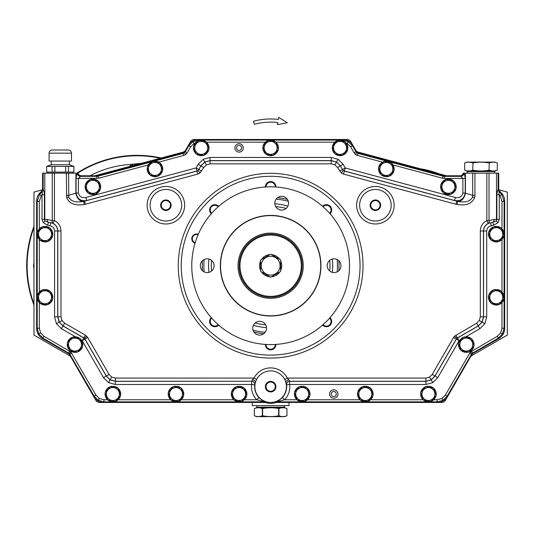 <?xml version="1.0" encoding="UTF-8"?>
<svg xmlns="http://www.w3.org/2000/svg" width="534" height="534" viewBox="0 0 534 534"><rect width="100%" height="100%" fill="white"/><g stroke="black" fill="none" stroke-linecap="round" stroke-linejoin="round"><path stroke-width="0.8" d="M212.472 261.28A6.889 6.889 0 0 0 202.766 260.425A6.889 6.889 0 0 0 201.919 270.131A6.889 6.889 0 0 0 211.624 270.985A6.889 6.889 0 0 0 212.472 261.28M339.37 261.28A6.889 6.889 0 0 0 329.665 260.425A6.889 6.889 0 0 0 328.817 270.131A6.889 6.889 0 0 0 338.523 270.985A6.889 6.889 0 0 0 339.37 261.28M264.904 323.764A6.889 6.889 0 0 0 255.199 322.916A6.889 6.889 0 0 0 254.351 332.622A6.889 6.889 0 0 0 264.056 333.47A6.889 6.889 0 0 0 264.904 323.764M286.938 198.788A6.889 6.889 0 0 0 277.233 197.94A6.889 6.889 0 0 0 276.385 207.646A6.889 6.889 0 0 0 286.091 208.494A6.889 6.889 0 0 0 286.938 198.788M232.11 298.039A50.303 50.303 0 0 1 238.311 227.17A50.303 50.303 0 0 1 309.179 233.371A50.303 50.303 0 0 1 302.978 304.24A50.303 50.303 0 0 1 232.11 298.039M309.019 233.505A50.089 50.089 0 0 0 238.444 227.33A50.089 50.089 0 0 0 232.27 297.905A50.089 50.089 0 0 0 302.845 304.08A50.089 50.089 0 0 0 309.019 233.505M245.667 286.665A32.607 32.607 0 0 1 249.685 240.727A32.607 32.607 0 0 1 295.622 244.746A32.607 32.607 0 0 1 291.604 290.683A32.607 32.607 0 0 1 245.667 286.665M294.815 245.42A31.553 31.553 0 0 0 250.359 241.535A31.553 31.553 0 0 0 246.474 285.99A31.553 31.553 0 0 0 290.93 289.875A31.553 31.553 0 0 0 294.815 245.42M331.073 215.002A78.885 78.885 0 0 1 321.348 326.134A78.885 78.885 0 0 1 210.216 316.415A78.885 78.885 0 0 1 219.941 205.276A78.885 78.885 0 0 1 331.073 215.002M472.71 162.943C470.04 161.935 467.37 161.935 464.7 162.943L467.016 162.102L494.991 162.102L497.308 162.943L497.308 170.199L494.991 171.04L494.991 171.568L467.016 171.568L467.016 171.04L464.7 170.199L464.7 162.943L464.7 170.199C467.37 171.214 470.04 171.214 472.71 170.199L472.997 162.943L472.71 170.199M489.298 162.943L489.017 170.199L489.298 162.943C491.968 161.935 494.638 161.935 497.308 162.943L497.308 170.199C494.638 171.214 491.968 171.214 489.298 170.199M489.017 162.943C483.691 161.935 478.351 161.935 472.997 162.943M494.991 171.04L467.016 171.04M472.997 170.199C478.351 171.214 483.691 171.214 489.017 170.199M52.239 150.007L68.332 150.007L52.239 150.007A3.157 3.157 0 0 0 49.081 153.165L49.081 161.054L71.483 161.054L71.483 153.165L49.081 153.165M68.332 150.007A3.157 3.157 0 0 1 71.483 153.165M46.612 166.414L46.705 172.095L46.612 166.414L51.237 164.732L51.237 161.054M51.237 164.732L69.327 164.732L69.327 161.054M47.82 173.149L47.82 172.095M72.751 173.149L72.751 172.095M69.327 164.732L73.959 166.414L73.859 172.095L73.959 166.414M46.705 172.095L73.859 172.095M54.902 172.095L54.902 166.414L52.092 166.414L52.092 172.095M68.479 172.095L68.479 166.414L65.669 166.414L65.669 172.095M52.092 166.414L46.705 166.414M65.669 166.414L54.902 166.414M73.859 166.414L68.479 166.414M278.728 117.36L278.361 119.429A66.263 66.263 0 0 0 253.496 121.238L254.311 124.282A63.105 63.105 0 0 1 277.813 122.54L277.446 124.609L287.385 122.76L278.728 117.36M438.848 173.737A98.269 98.269 0 0 0 420.218 168.744M161.261 205.23A4.626 4.626 0 0 0 165.894 209.855A4.626 4.626 0 0 0 170.52 205.23A4.626 4.626 0 0 0 165.894 200.597A4.626 4.626 0 0 0 161.261 205.23M171.154 205.23A5.26 5.26 0 0 0 165.894 199.97A5.26 5.26 0 0 0 160.634 205.23A5.26 5.26 0 0 0 165.894 210.483A5.26 5.26 0 0 0 171.154 205.23A5.26 5.26 0 0 0 165.894 199.97A5.26 5.26 0 0 0 160.634 205.23A5.26 5.26 0 0 0 165.894 210.483A5.26 5.26 0 0 0 171.154 205.23M218.232 206.751A4.626 4.626 0 0 0 210.236 209.922A4.626 4.626 0 0 0 211.691 213.293M218.706 206.331A5.26 5.26 0 0 0 209.608 209.922A5.26 5.26 0 0 0 211.27 213.767A5.26 5.26 0 0 1 212.933 205.036A5.26 5.26 0 0 1 218.706 206.331M275.27 186.953A4.626 4.626 0 0 0 270.645 182.194A4.626 4.626 0 0 0 266.019 186.953M275.904 186.82A5.26 5.26 0 0 0 270.645 181.56A5.26 5.26 0 0 0 265.391 186.993A5.26 5.26 0 0 1 270.645 181.56A5.26 5.26 0 0 1 275.898 186.993A5.26 5.26 0 0 0 275.904 186.82M329.598 213.293A4.626 4.626 0 0 0 328.13 205.623A4.626 4.626 0 0 0 323.057 206.751M331.681 209.922A5.26 5.26 0 0 0 322.583 206.331A5.26 5.26 0 0 1 331.681 209.922A5.26 5.26 0 0 1 330.019 213.767A5.26 5.26 0 0 0 331.681 209.922M370.77 205.23A4.626 4.626 0 0 0 375.395 209.855A4.626 4.626 0 0 0 380.028 205.23A4.626 4.626 0 0 0 375.395 200.597A4.626 4.626 0 0 0 370.77 205.23M380.655 205.23A5.26 5.26 0 0 0 375.395 199.97A5.26 5.26 0 0 0 370.135 205.23A5.26 5.26 0 0 0 375.395 210.483A5.26 5.26 0 0 0 380.655 205.23A5.26 5.26 0 0 0 375.395 199.97A5.26 5.26 0 0 0 370.135 205.23A5.26 5.26 0 0 0 375.395 210.483A5.26 5.26 0 0 0 380.655 205.23M266.019 386.663A4.626 4.626 0 0 0 270.645 391.288A4.626 4.626 0 0 0 275.27 386.663A4.626 4.626 0 0 0 270.645 382.037A4.626 4.626 0 0 0 266.019 386.663M275.904 386.663A5.26 5.26 0 0 0 270.645 381.403A5.26 5.26 0 0 0 265.385 386.663A5.26 5.26 0 0 0 270.645 391.923A5.26 5.26 0 0 0 275.904 386.663A5.26 5.26 0 0 0 270.645 381.403A5.26 5.26 0 0 0 265.385 386.663A5.26 5.26 0 0 0 270.645 391.923A5.26 5.26 0 0 0 275.904 386.663M211.691 318.117A4.626 4.626 0 0 0 213.159 325.787A4.626 4.626 0 0 0 218.232 324.659M211.27 317.643A5.26 5.26 0 0 0 212.933 326.374A5.26 5.26 0 0 0 218.706 325.079A5.26 5.26 0 0 1 209.608 321.488A5.26 5.26 0 0 1 211.27 317.643M266.019 344.457A4.626 4.626 0 0 0 270.645 349.216A4.626 4.626 0 0 0 275.27 344.457M275.904 344.59A5.26 5.26 0 0 0 275.898 344.417A5.26 5.26 0 0 1 270.645 349.85A5.26 5.26 0 0 1 265.385 344.59A5.26 5.26 0 0 0 270.645 349.85A5.26 5.26 0 0 0 275.904 344.59M323.057 324.659A4.626 4.626 0 0 0 331.053 321.488A4.626 4.626 0 0 0 329.598 318.117M331.681 321.488A5.26 5.26 0 0 0 330.019 317.643A5.26 5.26 0 0 1 328.357 326.374A5.26 5.26 0 0 1 322.583 325.079A5.26 5.26 0 0 0 331.681 321.488M243.27 147.451A4.205 4.205 0 0 0 238.638 143.719A4.205 4.205 0 0 0 234.907 148.359A4.205 4.205 0 0 0 239.546 152.083A4.205 4.205 0 0 0 243.27 147.451M241.602 147.631A2.523 2.523 0 0 0 238.818 145.395A2.523 2.523 0 0 0 236.582 148.178A2.523 2.523 0 0 0 239.365 150.414A2.523 2.523 0 0 0 241.602 147.631M337.815 395.127A4.205 4.205 0 0 0 334.858 389.967A4.205 4.205 0 0 0 329.692 392.924A4.205 4.205 0 0 0 332.649 398.084A4.205 4.205 0 0 0 337.815 395.127M336.186 394.686A2.523 2.523 0 0 0 334.418 391.589A2.523 2.523 0 0 0 331.314 393.364A2.523 2.523 0 0 0 333.089 396.462A2.523 2.523 0 0 0 336.186 394.686M195.965 153.638A7.783 7.783 0 0 1 193.555 146.603M193.628 146.216A7.783 7.783 0 0 1 198.514 140.609M198.888 140.482A7.783 7.783 0 0 1 200.697 140.135L200.697 140.836M265.378 142.171L206.491 142.171A7.783 7.783 0 0 1 208.901 149.206M208.821 149.593A7.783 7.783 0 0 1 203.935 155.2M203.561 155.327A7.783 7.783 0 0 1 196.258 153.899M206.191 141.91A7.783 7.783 0 0 0 201.752 140.135L201.752 141.043M196.038 153.852L193.482 146.383L198.668 140.435L206.411 141.951L208.974 149.42L203.788 155.374L196.038 153.852M149.76 174.892L147.197 167.422L152.39 161.475L160.133 162.99L162.696 170.459L157.503 176.407L149.76 174.892M87.703 192.774L85.14 185.305L90.333 179.351L98.076 180.872L100.639 188.335L95.453 194.289L87.703 192.774M39.843 240.1L37.287 232.637L42.473 226.683L50.223 228.198L52.779 235.668L47.593 241.622L39.843 240.1M39.843 303.212L37.287 295.743L42.473 289.788L50.223 291.31L52.779 298.78L47.593 304.727L39.843 303.212M69.82 350.544L67.264 343.075L72.45 337.121L80.2 338.643L82.757 346.105L77.57 352.06L69.82 350.544M107.688 399.973L105.125 392.51L110.318 386.556L118.061 388.078L120.624 395.54L115.431 401.495L107.688 399.973M170.793 399.973L168.237 392.51L173.423 386.556L181.173 388.078L183.729 395.54L178.543 401.495L170.793 399.973M233.905 399.973L231.342 392.51L236.529 386.556L244.278 388.078L246.835 395.54L241.648 401.495L233.905 399.973M297.011 399.973L294.454 392.51L299.641 386.556L307.384 388.078L309.947 395.54L304.76 401.495L297.011 399.973M360.116 399.973L357.56 392.51L362.746 386.556L370.496 388.078L373.052 395.54L367.866 401.495L360.116 399.973M423.228 399.973L420.665 392.51L425.858 386.556L433.601 388.078L436.165 395.54L430.971 401.495L423.228 399.973M461.089 350.544L458.532 343.075L463.719 337.121L471.469 338.643L474.025 346.105L468.839 352.06L461.089 350.544M491.066 303.212L488.51 295.743L493.696 289.788L501.446 291.31L504.003 298.78L498.816 304.727L491.066 303.212M491.066 240.1L488.51 232.637L493.696 226.683L501.446 228.198L504.003 235.668L498.816 241.622L491.066 240.1M443.213 192.774L440.65 185.305L445.837 179.351L453.586 180.872L456.149 188.335L450.956 194.289L443.213 192.774M381.156 174.892L378.593 167.422L383.786 161.475L391.529 162.99L394.092 170.459L388.899 176.407L381.156 174.892M334.878 153.852L332.315 146.383L337.501 140.435L345.251 141.951L347.808 149.42L342.621 155.374L334.878 153.852M265.458 153.852L262.895 146.383L268.088 140.435L275.831 141.951L278.394 149.42L273.201 155.374L265.458 153.852M149.687 174.678A7.783 7.783 0 0 1 147.271 167.636M147.351 167.249A7.783 7.783 0 0 1 152.237 161.642M152.611 161.515A7.783 7.783 0 0 1 154.419 161.175L154.419 161.869M160.207 163.204A7.783 7.783 0 0 1 162.623 170.239M162.543 170.626A7.783 7.783 0 0 1 157.657 176.233M157.283 176.367A7.783 7.783 0 0 1 149.981 174.932M159.913 162.943A7.783 7.783 0 0 0 155.474 161.175L155.474 162.076M87.629 192.554A7.783 7.783 0 0 1 85.22 185.518M85.293 185.131A7.783 7.783 0 0 1 90.179 179.524M90.553 179.397A7.783 7.783 0 0 1 92.362 179.057L92.362 179.751M98.149 181.086A7.783 7.783 0 0 1 100.566 188.122M100.485 188.509A7.783 7.783 0 0 1 95.599 194.116M95.226 194.243A7.783 7.783 0 0 1 87.923 192.814M97.855 180.826A7.783 7.783 0 0 0 93.417 179.057L93.417 179.958M39.77 239.886A7.783 7.783 0 0 1 37.36 232.851M37.433 232.464A7.783 7.783 0 0 1 42.326 226.857M42.693 226.73A7.783 7.783 0 0 1 44.509 226.383L44.509 227.083M50.296 228.418A7.783 7.783 0 0 1 52.706 235.454M52.632 235.841A7.783 7.783 0 0 1 47.74 241.448M47.372 241.575A7.783 7.783 0 0 1 40.07 240.146M49.996 228.158A7.783 7.783 0 0 0 45.557 226.383L45.557 227.29M39.77 302.998A7.783 7.783 0 0 1 37.36 295.956M37.433 295.569A7.783 7.783 0 0 1 42.326 289.962M42.693 289.835A7.783 7.783 0 0 1 44.509 289.495L44.509 290.189M50.296 291.524A7.783 7.783 0 0 1 52.706 298.559M52.632 298.947A7.783 7.783 0 0 1 47.74 304.554M47.372 304.687A7.783 7.783 0 0 1 40.07 303.252M49.996 291.264A7.783 7.783 0 0 0 45.557 289.495L45.557 290.396M69.747 350.324A7.783 7.783 0 0 1 67.337 343.289M67.411 342.901A7.783 7.783 0 0 1 72.304 337.294M72.671 337.168A7.783 7.783 0 0 1 74.486 336.827L74.486 337.521M80.274 338.856A7.783 7.783 0 0 1 82.683 345.892M82.61 346.279A7.783 7.783 0 0 1 77.717 351.886M77.343 352.013A7.783 7.783 0 0 1 70.047 350.584M79.973 338.596A7.783 7.783 0 0 0 75.534 336.827L75.534 337.728M104.11 399.759L103.776 402.442L264.617 402.442L264.71 401.862L104.11 401.862L98.329 400.313L99.377 398.491L104.11 399.759L107.608 399.759A7.783 7.783 0 0 1 105.198 392.724M105.278 392.336A7.783 7.783 0 0 1 110.164 386.729M110.538 386.603A7.783 7.783 0 0 1 112.347 386.262L112.347 386.956M118.134 388.291A7.783 7.783 0 0 1 120.55 395.327M120.47 395.714A7.783 7.783 0 0 1 115.584 401.321M115.21 401.448A7.783 7.783 0 0 1 107.908 400.019M117.84 388.031A7.783 7.783 0 0 0 113.402 386.262L113.402 387.163M118.141 399.759L170.72 399.759A7.783 7.783 0 0 1 168.31 392.724M168.384 392.336A7.783 7.783 0 0 1 173.276 386.729M173.643 386.603A7.783 7.783 0 0 1 175.459 386.262L175.459 386.956M181.246 388.291A7.783 7.783 0 0 1 183.656 395.327M183.583 395.714A7.783 7.783 0 0 1 178.69 401.321M178.316 401.448A7.783 7.783 0 0 1 171.02 400.019M180.946 388.031A7.783 7.783 0 0 0 176.507 386.262L176.507 387.163M181.246 399.759L233.825 399.759A7.783 7.783 0 0 1 231.416 392.724M231.496 392.336A7.783 7.783 0 0 1 236.382 386.729M236.756 386.603A7.783 7.783 0 0 1 238.564 386.262L238.564 386.956M244.352 388.291A7.783 7.783 0 0 1 246.761 395.327M246.688 395.714A7.783 7.783 0 0 1 241.802 401.321M241.428 401.448A7.783 7.783 0 0 1 234.126 400.019M244.058 388.031A7.783 7.783 0 0 0 239.619 386.262L239.619 387.163M254.845 384.767A3.157 3.151 48.4 0 0 251.714 381.236L252.448 379.761A3.157 1.629 16.9 0 1 255.479 382.311A15.78 15.78 0 0 0 270.645 402.442A15.78 15.78 0 0 0 284.675 379.44A15.78 15.78 0 0 0 255.479 382.311L254.751 384.84A16 16 0 0 0 258.97 397.603C261.82 400.16 264.056 401.628 265.678 402.015L265.572 402.589A16.714 16.714 0 0 0 275.718 402.589L275.611 402.015C277.233 401.628 279.469 400.16 282.319 397.603L284.622 399.759L296.931 399.759A7.783 7.783 0 0 1 294.528 392.724M294.601 392.336A7.783 7.783 0 0 1 299.487 386.729M299.861 386.603A7.783 7.783 0 0 1 301.67 386.262L301.67 386.956M307.457 388.291A7.783 7.783 0 0 1 309.874 395.327M309.793 395.714A7.783 7.783 0 0 1 304.907 401.321M304.534 401.448A7.783 7.783 0 0 1 297.231 400.019M307.163 388.031A7.783 7.783 0 0 0 302.725 386.262L302.725 387.163M307.464 399.759L360.043 399.759A7.783 7.783 0 0 1 357.633 392.724M357.707 392.336A7.783 7.783 0 0 1 362.599 386.729M362.973 386.603A7.783 7.783 0 0 1 364.782 386.262L364.782 386.956M370.569 388.291A7.783 7.783 0 0 1 372.979 395.327M372.906 395.714A7.783 7.783 0 0 1 368.013 401.321M367.646 401.448A7.783 7.783 0 0 1 360.343 400.019M370.269 388.031A7.783 7.783 0 0 0 365.83 386.262L365.83 387.163M370.569 399.759L423.148 399.759A7.783 7.783 0 0 1 420.739 392.724M420.819 392.336A7.783 7.783 0 0 1 425.705 386.729M426.079 386.603A7.783 7.783 0 0 1 427.888 386.262L427.888 386.956M433.675 388.291A7.783 7.783 0 0 1 436.091 395.327M436.011 395.714A7.783 7.783 0 0 1 431.125 401.321M430.751 401.448A7.783 7.783 0 0 1 423.449 400.019M433.381 388.031A7.783 7.783 0 0 0 428.942 386.262L428.942 387.163M461.016 350.324A7.783 7.783 0 0 1 458.606 343.289M458.679 342.901A7.783 7.783 0 0 1 463.572 337.294M463.946 337.168A7.783 7.783 0 0 1 465.755 336.827L465.755 337.521M471.542 338.856A7.783 7.783 0 0 1 473.952 345.892M473.878 346.279A7.783 7.783 0 0 1 468.986 351.886M468.618 352.013A7.783 7.783 0 0 1 461.316 350.584M471.242 338.596A7.783 7.783 0 0 0 466.803 336.827L466.803 337.728M490.993 302.998A7.783 7.783 0 0 1 488.583 295.956M488.657 295.569A7.783 7.783 0 0 1 493.549 289.962M493.917 289.835A7.783 7.783 0 0 1 495.732 289.495L495.732 290.189M501.519 291.524A7.783 7.783 0 0 1 503.929 298.559M503.856 298.947A7.783 7.783 0 0 1 498.963 304.554M498.596 304.687A7.783 7.783 0 0 1 491.293 303.252M501.219 291.264A7.783 7.783 0 0 0 496.78 289.495L496.78 290.396M490.993 239.886A7.783 7.783 0 0 1 488.583 232.851M488.657 232.464A7.783 7.783 0 0 1 493.549 226.857M493.917 226.73A7.783 7.783 0 0 1 495.732 226.383L495.732 227.083M501.519 228.418A7.783 7.783 0 0 1 503.929 235.454M503.856 235.841A7.783 7.783 0 0 1 498.963 241.448M498.596 241.575A7.783 7.783 0 0 1 491.293 240.146M501.219 228.158A7.783 7.783 0 0 0 496.78 226.383L496.78 227.29M443.14 192.554A7.783 7.783 0 0 1 440.724 185.518M440.804 185.131A7.783 7.783 0 0 1 445.69 179.524M446.064 179.397A7.783 7.783 0 0 1 447.872 179.057L447.872 179.751M453.66 181.086A7.783 7.783 0 0 1 456.069 188.122M455.996 188.509A7.783 7.783 0 0 1 451.11 194.116M450.736 194.243A7.783 7.783 0 0 1 443.434 192.814M453.366 180.826A7.783 7.783 0 0 0 448.927 179.057L448.927 179.958M381.082 174.678A7.783 7.783 0 0 1 378.666 167.636M378.746 167.249A7.783 7.783 0 0 1 383.632 161.642M384.006 161.515A7.783 7.783 0 0 1 385.815 161.175L385.815 161.869M391.602 163.204A7.783 7.783 0 0 1 394.019 170.239M393.938 170.626A7.783 7.783 0 0 1 389.052 176.233M388.679 176.367A7.783 7.783 0 0 1 381.376 174.932M391.309 162.943A7.783 7.783 0 0 0 386.87 161.175L386.87 162.076M334.805 153.638A7.783 7.783 0 0 1 332.388 146.603M332.468 146.216A7.783 7.783 0 0 1 337.354 140.609M337.728 140.482A7.783 7.783 0 0 1 339.537 140.135L339.537 140.836M345.324 142.171A7.783 7.783 0 0 1 347.734 149.206M347.661 149.593A7.783 7.783 0 0 1 342.775 155.2M342.401 155.327A7.783 7.783 0 0 1 335.098 153.899M345.031 141.91A7.783 7.783 0 0 0 340.592 140.135L340.592 141.043M265.385 153.638A7.783 7.783 0 0 1 262.968 146.603M263.048 146.216A7.783 7.783 0 0 1 267.934 140.609M268.308 140.482A7.783 7.783 0 0 1 270.117 140.135L270.117 140.836M334.798 142.171L275.911 142.171A7.783 7.783 0 0 1 278.321 149.206M278.241 149.593A7.783 7.783 0 0 1 273.355 155.2M272.981 155.327A7.783 7.783 0 0 1 265.678 153.899M275.611 141.91A7.783 7.783 0 0 0 271.172 140.135L271.172 141.043M256.654 407.696L256.654 407.175L284.635 407.175L284.635 407.696L286.945 408.543C284.275 407.529 281.605 407.529 278.935 408.543L278.655 408.543C273.328 407.529 267.988 407.529 262.635 408.543L262.354 408.543C259.684 407.529 257.014 407.529 254.344 408.543L256.654 407.696L284.635 407.696M286.945 408.543L286.945 415.799L286.945 408.543M284.635 416.64L256.654 416.64L254.344 415.799C257.014 416.807 259.684 416.807 262.354 415.799L262.635 415.799C267.988 416.807 273.328 416.807 278.655 415.799L278.935 415.799C281.605 416.807 284.275 416.807 286.945 415.799L284.635 416.64M254.344 415.799L254.344 408.543L254.344 415.799M284.315 405.593L284.315 407.175M256.974 405.593L256.974 407.175M262.635 415.799L262.635 408.543M262.354 408.543L262.354 415.799M278.655 408.543L278.655 415.799M278.935 415.799L278.935 408.543M195.03 243.217A4.733 4.733 0 0 1 191.793 238.725A4.733 4.733 0 0 1 198.268 234.326M198.061 234.813A4.205 4.205 0 0 0 192.32 238.725A4.205 4.205 0 0 0 195.184 242.716M332.342 272.367A62.057 62.057 0 0 0 332.342 259.043M287.919 206.104A62.057 62.057 0 0 0 274.796 203.788M337.148 271.879A66.79 66.79 0 0 0 337.148 259.531M288.273 201.285A66.79 66.79 0 0 0 276.111 199.142M204.142 259.531A66.79 66.79 0 0 0 204.142 271.879M277.553 197.687A68.365 68.365 0 0 1 287.412 199.429M338.83 260.699A68.365 68.365 0 0 1 338.83 270.711M202.459 270.711A68.365 68.365 0 0 1 202.459 260.699M263.736 333.723A68.365 68.365 0 0 1 253.877 331.981M181.24 265.705A89.405 89.405 0 0 0 270.645 355.11A89.405 89.405 0 0 0 360.049 265.705A89.405 89.405 0 0 0 270.645 176.3A89.405 89.405 0 0 0 181.24 265.705M150.114 205.23A15.78 15.78 0 0 0 165.894 221.003A15.78 15.78 0 0 0 181.667 205.23A15.78 15.78 0 0 0 165.894 189.45A15.78 15.78 0 0 0 150.114 205.23M359.622 205.23A15.78 15.78 0 0 0 375.395 221.003A15.78 15.78 0 0 0 391.175 205.23A15.78 15.78 0 0 0 375.395 189.45A15.78 15.78 0 0 0 359.622 205.23M282.319 397.603A16 16 0 0 0 286.538 384.84L285.81 382.311A3.157 1.629 163.1 0 1 288.841 379.761L289.675 381.323L425.932 381.323L431.185 379.914L435.036 376.063L456.37 339.117A3.157 3.157 135 0 1 457.525 337.962L478.297 325.967L482.149 322.122L483.557 316.862L483.557 230.995C483.917 226.496 486.294 223.726 490.686 222.678L488.223 223.419C485.199 225.041 483.617 227.571 483.47 230.995L483.47 316.809L482.055 322.069L478.21 325.92L457.458 337.895L456.303 339.05L453.573 337.475L454.574 336.166L476.635 323.183L479.325 320.493L480.313 316.809L480.313 230.995C480.513 226.282 482.696 222.811 486.848 220.575L486.848 173.149L498.716 173.149L498.716 189.129L499.991 191.659C503.008 194.022 504.57 197.119 504.67 200.951L504.089 201.398L501.987 201.398L500.031 195.638L499.277 194.77L496.88 194.77C497.074 192.006 497.488 190.278 498.135 189.57L498.716 189.129M265.678 402.015A3.157 3.157 9 0 0 264.71 401.862L256.667 399.759A19.151 19.151 0 0 1 251.614 384.48L251.614 381.323A3.157 3.151 48.3 0 1 254.751 384.84L251.614 384.48L115.357 384.48L108.522 382.644L103.523 377.645L82.189 340.692L83.831 337.895L63.079 325.92L59.234 322.069L57.819 316.809L57.819 230.995C57.672 227.571 56.09 225.041 53.066 223.419L50.603 222.678C54.995 223.726 57.372 226.496 57.732 230.995L57.732 316.862L59.14 322.122L62.992 325.967L83.765 337.962A3.157 3.157 -135 0 1 84.919 339.117L106.253 376.063L110.104 379.914L115.357 381.323L251.714 381.236L115.411 381.236L110.151 379.828L106.306 375.976L84.986 339.05L83.831 337.895L85.407 335.165L87.716 337.475L109.036 374.401L111.733 377.097L115.411 378.079L253.97 378.079A18.75 18.75 0 0 1 287.319 378.079L288.841 379.761M85.914 197.467L196.065 167.95L198.181 164.285L203.187 159.286L210.022 157.45L331.267 157.45L338.102 159.286L343.108 164.285L345.224 167.95L344.403 171A3.157 3.157 37.5 0 1 342.488 169.525L340.372 165.86L336.527 162.016L331.267 160.607L210.022 160.607L204.762 162.016L200.917 165.86L198.802 169.525A3.157 3.157 -37.5 0 1 196.886 171L86.735 200.51C80.888 201.405 77.33 198.928 76.068 193.081L76.068 178.456C76.355 175.813 76.803 174.064 77.417 173.203L77.423 173.196A3.157 3.151 45 0 0 80.574 176.347L78.405 178.456L78.405 193.081C79.426 196.786 81.936 198.248 85.914 197.467L86.735 200.51L84.546 201.191L85.36 204.235L84.292 204.495C75.154 205.904 69.28 203.634 66.67 197.693L66.343 173.149L54.441 173.149L54.441 220.575C58.593 222.811 60.776 226.282 60.976 230.995L60.976 316.809L61.964 320.493L64.654 323.183L85.407 335.165M459.787 340.298L459.1 340.692L456.303 339.05L434.983 375.976L431.138 379.828L425.878 381.236L289.575 381.236A3.157 3.151 131.6 0 0 286.444 384.767M66.343 173.149L68.572 173.149L68.766 197.079C70.775 201.365 75.728 202.813 83.624 201.418L196.939 171.074L198.047 170.526L200.964 165.947L204.816 162.102L210.069 160.694L331.22 160.694L336.473 162.102L340.325 165.947L343.242 170.526L344.35 171.074L457.665 201.418C465.561 202.813 470.514 201.365 472.523 197.079L472.717 195.377L474.946 195.377L474.619 197.693C472.009 203.634 466.135 205.904 456.997 204.495L343.529 174.117L341.326 173.029L337.588 167.529L334.898 164.832L331.22 163.845L210.069 163.845L206.391 164.832L203.701 167.529L199.963 173.029L197.76 174.117L85.36 204.235M339.697 171.18L345.224 167.95L455.375 197.467C459.34 198.254 461.843 196.792 462.885 193.081L465.221 193.081C463.953 198.928 460.401 201.405 454.554 200.51L344.403 171L343.529 174.117M197.76 174.117L196.065 167.95L201.592 171.18M98.329 400.313L94.091 396.074L69.387 353.495L42.98 338.129L38.748 333.897L37.2 328.11L37.2 201.398L39.589 194.356L41.872 192.107A3.157 3.151 98.2 0 0 43.154 189.57L43.154 189.57C43.801 190.271 44.215 192.006 44.409 194.77L44.409 219.427L45.09 221.029L48.447 222.344A3.157 2.169 -90 0 1 47.105 219.427L52.265 220.575L52.265 173.149L54.441 173.149M75.534 336.854L61.417 328.697L56.41 323.697L54.581 316.862L54.581 230.995C54.355 228.185 52.866 226.449 50.123 225.802L47.619 225.261L43.221 222.638L42.012 219.427L42.012 194.77C42.506 193.174 42.466 192.287 41.879 192.107A3.157 3.151 127.5 0 0 43.154 189.57L43.154 173.149L42.573 173.149L42.573 189.129L43.154 189.57M499.991 191.659L499.41 192.107L501.7 194.356L504.089 201.398L504.089 328.11L502.541 333.897L498.309 338.129L471.902 353.495L447.198 396.074L442.96 400.313L437.179 401.862L437.179 399.759L441.912 398.491L445.376 395.026L470.414 352.013L497.254 336.307L500.718 332.842L501.987 328.11L501.987 302.524M154.086 161.201L183.356 153.365L185.265 151.89L188.756 145.849L192.988 141.617L198.775 140.068L342.514 140.068L348.301 141.617L352.533 145.849L356.024 151.89L357.934 153.365L387.203 161.201M77.47 173.149L78.037 173.149C78.445 174.772 79.479 175.646 81.148 175.779L80.574 176.347L97.535 176.313L151.823 161.809M276.672 402.442L437.513 402.442L437.179 401.862L276.579 401.862L276.672 402.442L275.718 402.589M252.448 379.761L253.97 378.079L256.614 379.44M389.466 161.809L443.08 176.18L443.16 175.599L358.321 152.864L357.393 155.394L355.551 154.486L354.202 152.944L350.711 146.903L347.247 143.439L345.959 142.818M462.885 193.081L462.885 178.456L460.141 175.779C461.81 175.646 462.844 174.772 463.252 173.149L486.848 173.149M498.142 173.149L498.142 189.57A3.157 3.151 52.5 0 0 499.417 192.107C498.823 192.287 498.783 193.168 499.277 194.77L499.277 219.427L498.068 222.638L496.199 221.029L496.88 219.427L496.88 194.77M498.068 222.638L493.67 225.261L491.167 225.802L490.686 222.678L492.842 222.344A3.157 2.169 -90 0 0 494.184 219.427L496.5 219.427L496.5 173.149M192.988 141.617L194.042 143.439L190.578 146.903L187.087 152.944L185.739 154.486L183.896 155.394L182.968 152.864L98.129 175.599L98.75 178.209L76.068 178.456M39.589 194.356L41.258 195.638L39.302 201.398L37.2 201.398L36.619 200.951C36.719 197.119 38.281 194.022 41.298 191.659L42.573 189.129M190.578 146.903L188.422 145.275L184.884 151.396L187.087 152.944M36.619 200.951L36.619 328.45L39.302 328.11L40.571 332.842L44.035 336.307L70.875 352.013L95.913 395.026L99.377 398.491M44.035 336.307L42.4 338.463L68.305 353.421L69.78 351.172M71.71 353.101L69.46 354.576L93.757 396.655L95.913 395.026M445.376 395.026L447.532 396.655L471.829 354.576L469.58 353.101M471.509 351.172L472.984 353.421L498.889 338.463L497.254 336.307M501.987 328.11L504.67 328.45L504.67 200.951M354.202 152.944L356.405 151.396L352.867 145.275L350.711 146.903M342.514 140.515L342.855 139.487L198.434 139.487L198.775 140.455M265.572 402.589L264.617 402.442M103.776 402.442C99.411 402.282 96.073 400.353 93.757 396.655M69.46 354.576L68.305 353.421M42.4 338.463C38.702 336.146 36.773 332.809 36.619 328.45M96.848 178.456L96.767 175.779L81.148 175.779M96.767 175.779L98.129 175.599M182.968 152.864L184.884 151.396M188.422 145.275C190.738 141.57 194.076 139.648 198.434 139.487M342.855 139.487C347.213 139.648 350.551 141.57 352.867 145.275M356.405 151.396L358.321 152.864M443.16 175.599L444.522 175.779L444.442 176.353L460.729 176.353A3.157 3.151 112.8 0 0 463.872 173.203C464.487 174.057 464.934 175.813 465.221 178.456L465.221 193.081L472.717 195.377L472.717 173.149M460.141 175.779L444.522 175.779M504.67 328.45C504.517 332.809 502.587 336.146 498.889 338.463M472.984 353.421L471.829 354.576M447.532 396.655C445.216 400.353 441.878 402.282 437.513 402.442M68.572 173.149L77.423 173.149M43.154 173.149L52.265 173.149M442.539 178.209L443.08 176.18L444.442 176.353L444.442 178.456L442.539 178.209L393.017 164.939M66.343 195.377L68.572 195.377L76.068 193.081L78.405 193.081M460.715 176.347A3.157 3.151 135 0 0 463.866 173.196L463.872 173.203M456.997 204.495L457.665 201.418A8.417 5.827 106.4 0 0 465.408 193.221L465.408 173.149M75.881 173.149L75.881 193.221A8.417 5.827 -106.4 0 0 83.624 201.418L84.292 204.495M455.882 335.165L459.1 340.692L437.767 377.645L432.767 382.644L425.932 384.48L289.675 384.48L289.675 381.323A3.157 3.151 131.7 0 0 286.538 384.84L289.675 384.48A19.151 19.151 0 0 1 284.622 399.759L276.579 401.862A3.157 3.157 171 0 0 275.611 402.015M455.375 197.467L454.554 200.51L456.744 201.191L455.929 204.235M493.67 225.261L492.842 222.344L496.199 221.029A3.157 2.169 -90 0 0 496.5 219.427L499.277 219.427M489.024 173.149L489.024 220.575L486.848 220.575L488.223 223.419A3.157 2.056 -115.2 0 0 489.024 220.575L494.184 219.427M53.066 223.419L54.441 220.575L52.265 220.575A3.157 2.056 -64.8 0 0 53.066 223.419M47.619 225.261L48.447 222.344L50.603 222.678L50.123 225.802M80.574 176.347L80.561 176.353A3.157 3.151 67.2 0 1 77.417 173.203M499.41 192.107A3.157 3.151 81.8 0 1 498.135 189.57M81.502 340.298L82.189 340.692L87.716 337.475M43.221 222.638L45.09 221.029A3.157 2.169 -90 0 1 44.789 219.427L47.105 219.427M41.258 195.638L42.012 194.77L44.409 194.77M284.675 379.44L287.319 378.079L425.878 378.079L429.563 377.097L432.253 374.401L453.573 337.475M258.97 397.603L256.667 399.759L244.358 399.759M208.948 259.043A62.057 62.057 0 0 0 208.948 272.367M253.37 325.306A62.057 62.057 0 0 0 266.493 327.622M253.016 330.125A66.79 66.79 0 0 0 265.178 332.268M498.789 189.797L507.3 192.08L507.3 335.125L471.542 355.771L470.581 356.732L444.949 401.127L442.673 402.442L288.974 402.442L288.974 405.593L252.315 405.593L252.315 402.442L98.616 402.442L96.34 401.127L70.708 356.732L69.747 355.771L33.989 335.125L33.989 192.08L42.5 189.797M94.832 175.779L183.663 151.976L185.258 150.748L190.998 140.802L193.275 139.487L348.014 139.487L350.291 140.802L356.031 150.748L357.626 151.976L446.457 175.779M301.289 265.705A30.645 30.645 0 0 0 270.645 235.06A30.645 30.645 0 0 0 240 265.705A30.645 30.645 0 0 0 270.645 296.35A30.645 30.645 0 0 0 301.289 265.705M280.637 260.879A11.094 11.094 0 0 1 280.637 270.531M279.823 271.946A11.094 11.094 0 0 1 275.497 275.684L275.077 274.683M260.652 270.531A11.094 11.094 0 0 1 260.652 260.879M261.466 259.464A11.094 11.094 0 0 1 269.83 254.638M271.459 254.638A11.094 11.094 0 0 1 279.823 259.464M271.459 276.772A11.094 11.094 0 0 0 274.282 276.191L273.929 275.344M269.83 276.772A11.094 11.094 0 0 1 261.466 271.946M280.637 271.472L270.645 277.246L260.652 271.472L260.652 259.938L270.645 254.171L280.637 259.938L280.637 271.472M89.979 175.779A101.513 101.513 0 0 1 131.337 164.359A8.417 8.417 0 0 0 129.709 166.428A8.417 8.417 0 0 1 131.337 164.359L141.39 163.304L131.337 164.359A101.513 101.513 0 0 1 133.173 164.272L139.868 163.711M131.237 166.021A7.363 7.363 0 0 1 133.173 164.272M33.989 268.635L33.462 265.705L33.989 262.775L33.462 265.705L33.989 268.635M33.989 303.899A109.924 109.924 0 0 1 33.989 227.511M77.764 173.149A109.924 109.924 0 0 1 160.24 158.251M161.161 158.004A110.364 110.364 0 0 0 76.956 173.149M33.989 226.262A110.364 110.364 0 0 0 33.989 305.148M207.599 149.153A6.495 6.495 0 0 1 199.976 154.273A6.495 6.495 0 0 1 194.857 146.656A6.495 6.495 0 0 1 202.473 141.53A6.495 6.495 0 0 1 207.599 149.153M161.315 170.186A6.495 6.495 0 0 1 153.699 175.312A6.495 6.495 0 0 1 148.579 167.689A6.495 6.495 0 0 1 156.195 162.57A6.495 6.495 0 0 1 161.315 170.186M99.264 188.068A6.495 6.495 0 0 1 91.641 193.188A6.495 6.495 0 0 1 86.521 185.572A6.495 6.495 0 0 1 94.138 180.452A6.495 6.495 0 0 1 99.264 188.068M51.404 235.401A6.495 6.495 0 0 1 43.788 240.52A6.495 6.495 0 0 1 38.662 232.904A6.495 6.495 0 0 1 46.278 227.778A6.495 6.495 0 0 1 51.404 235.401M51.404 298.506A6.495 6.495 0 0 1 43.788 303.632A6.495 6.495 0 0 1 38.662 296.01A6.495 6.495 0 0 1 46.278 290.89A6.495 6.495 0 0 1 51.404 298.506M81.382 345.838A6.495 6.495 0 0 1 73.759 350.958A6.495 6.495 0 0 1 68.639 343.342A6.495 6.495 0 0 1 76.255 338.222A6.495 6.495 0 0 1 81.382 345.838M119.242 395.273A6.495 6.495 0 0 1 111.626 400.393A6.495 6.495 0 0 1 106.506 392.777A6.495 6.495 0 0 1 114.122 387.657A6.495 6.495 0 0 1 119.242 395.273M182.354 395.273A6.495 6.495 0 0 1 174.731 400.393A6.495 6.495 0 0 1 169.612 392.777A6.495 6.495 0 0 1 177.228 387.657A6.495 6.495 0 0 1 182.354 395.273M245.46 395.273A6.495 6.495 0 0 1 237.844 400.393A6.495 6.495 0 0 1 232.717 392.777A6.495 6.495 0 0 1 240.34 387.657A6.495 6.495 0 0 1 245.46 395.273M308.572 395.273A6.495 6.495 0 0 1 300.949 400.393A6.495 6.495 0 0 1 295.829 392.777A6.495 6.495 0 0 1 303.445 387.657A6.495 6.495 0 0 1 308.572 395.273M371.677 395.273A6.495 6.495 0 0 1 364.061 400.393A6.495 6.495 0 0 1 358.935 392.777A6.495 6.495 0 0 1 366.558 387.657A6.495 6.495 0 0 1 371.677 395.273M434.783 395.273A6.495 6.495 0 0 1 427.167 400.393A6.495 6.495 0 0 1 422.047 392.777A6.495 6.495 0 0 1 429.663 387.657A6.495 6.495 0 0 1 434.783 395.273M472.65 345.838A6.495 6.495 0 0 1 465.034 350.958A6.495 6.495 0 0 1 459.907 343.342A6.495 6.495 0 0 1 467.53 338.222A6.495 6.495 0 0 1 472.65 345.838M502.627 298.506A6.495 6.495 0 0 1 495.011 303.632A6.495 6.495 0 0 1 489.885 296.01A6.495 6.495 0 0 1 497.501 290.89A6.495 6.495 0 0 1 502.627 298.506M502.627 235.401A6.495 6.495 0 0 1 495.011 240.52A6.495 6.495 0 0 1 489.885 232.904A6.495 6.495 0 0 1 497.501 227.778A6.495 6.495 0 0 1 502.627 235.401M454.768 188.068A6.495 6.495 0 0 1 447.152 193.188A6.495 6.495 0 0 1 442.025 185.572A6.495 6.495 0 0 1 449.648 180.452A6.495 6.495 0 0 1 454.768 188.068M392.717 170.186A6.495 6.495 0 0 1 385.094 175.312A6.495 6.495 0 0 1 379.974 167.689A6.495 6.495 0 0 1 387.591 162.57A6.495 6.495 0 0 1 392.717 170.186M346.433 149.153A6.495 6.495 0 0 1 338.816 154.273A6.495 6.495 0 0 1 333.69 146.656A6.495 6.495 0 0 1 341.313 141.53A6.495 6.495 0 0 1 346.433 149.153M277.012 149.153A6.495 6.495 0 0 1 269.396 154.273A6.495 6.495 0 0 1 264.277 146.656A6.495 6.495 0 0 1 271.893 141.53A6.495 6.495 0 0 1 277.012 149.153M329.732 271.032A59.321 59.321 0 0 0 329.732 260.378M286.151 208.447A59.321 59.321 0 0 0 275.657 206.591M363.02 265.705A92.375 92.375 0 0 1 270.645 358.08A92.375 92.375 0 0 1 178.269 265.705A92.375 92.375 0 0 1 270.645 173.33A92.375 92.375 0 0 1 363.02 265.705M184.644 205.23A18.75 18.75 0 0 1 165.894 223.98A18.75 18.75 0 0 1 147.144 205.23A18.75 18.75 0 0 1 165.894 186.473A18.75 18.75 0 0 1 184.644 205.23M394.145 205.23A18.75 18.75 0 0 1 375.395 223.98A18.75 18.75 0 0 1 356.645 205.23A18.75 18.75 0 0 1 375.395 186.473A18.75 18.75 0 0 1 394.145 205.23M61.417 328.697L64.654 323.183M59.14 322.122L56.41 323.697M115.357 384.48L115.411 378.079M110.104 379.914L108.522 382.644M437.767 377.645L432.253 374.401M431.185 379.914L432.767 382.644M491.167 225.802C488.423 226.449 486.935 228.185 486.708 230.995L486.708 316.862L480.313 316.809M486.708 316.862L484.879 323.697L479.872 328.697L465.755 336.854M482.149 322.122L484.879 323.697M331.267 157.45L331.22 163.845M336.527 162.016L338.102 159.286M198.181 164.285L203.701 167.529M204.762 162.016L203.187 159.286M61.964 320.493L59.234 322.069M84.485 338.402L86.715 336.166M111.733 377.097L110.151 379.828M429.563 377.097L431.138 379.828M456.804 338.402L454.574 336.166M479.325 320.493L482.055 322.069M472.523 197.079L474.619 197.693M343.242 170.526L341.326 173.029M334.898 164.832L336.473 162.102M206.391 164.832L204.816 162.102M198.047 170.526L199.963 173.029M68.766 197.079L66.67 197.693M38.748 333.897L40.571 332.842M70.875 352.013L69.387 353.495M442.96 400.313L441.912 398.491M470.414 352.013L471.902 353.495M502.541 333.897L500.718 332.842M501.7 194.356L500.031 195.638M355.551 154.486L356.832 152.817M348.301 141.617L347.247 143.439M195.331 142.818L194.042 143.439M185.739 154.486L184.457 152.817M39.302 201.398L39.302 228.886M39.302 239.419L39.302 291.991M39.302 302.524L39.302 328.11M425.932 384.48L425.878 378.079M465.221 178.456L444.442 178.456M382.558 162.136L357.393 155.394M183.896 155.394L158.732 162.136M148.272 164.939L98.75 178.209M433.681 399.759L437.179 399.759M501.987 291.991L501.987 239.419M501.987 228.886L501.987 201.398M41.872 192.107L41.298 191.659M343.108 164.285L337.588 167.529M210.022 157.45L210.069 163.845M60.976 230.995L54.581 230.995M54.581 316.862L60.976 316.809M103.523 377.645L109.036 374.401M479.872 328.697L476.635 323.183M486.708 230.995L480.313 230.995M474.946 173.149L474.946 195.377M44.789 173.149L44.789 219.427L42.012 219.427M211.557 260.378A59.321 59.321 0 0 0 211.557 271.032M255.139 322.963A59.321 59.321 0 0 0 265.632 324.819M270.645 256.273A9.432 9.432 0 0 1 280.076 265.705A9.432 9.432 0 0 1 270.645 275.137A9.432 9.432 0 0 1 261.213 265.705A9.432 9.432 0 0 1 270.645 256.273M494.678 173.149L494.678 171.568M467.33 173.149L467.33 171.568"/></g></svg>
